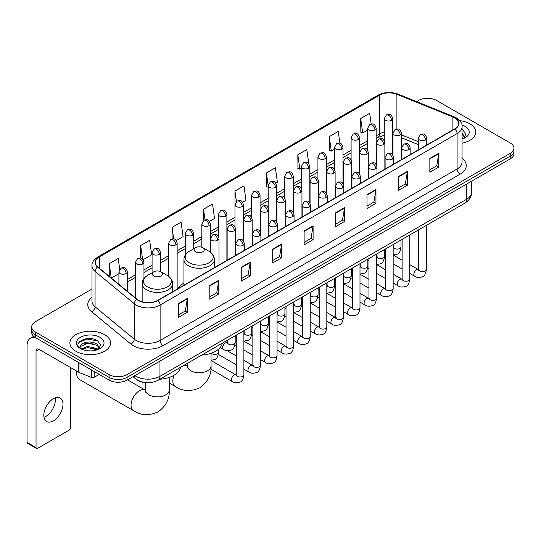<?xml version="1.0" encoding="UTF-8"?>
<svg xmlns="http://www.w3.org/2000/svg" width="541" height="541" viewBox="0 0 541 541"><rect width="100%" height="100%" fill="white"/><g stroke="black" fill="none" stroke-linecap="round" stroke-linejoin="round"><path stroke-width="0.81" d="M183.947 283.112A22.438 12.957 0 0 0 177.759 288.779M418.281 144.616L401.449 137.813M146.063 382.67A12.7 7.331 180 0 1 136.548 379.559L133.025 376.658M92.004 289.029L35.435 321.692A12.7 7.331 0 0 0 31.709 326.879L31.709 332.411A12.7 7.331 0 0 0 35.435 337.591L109.079 380.113A12.7 7.331 0 0 0 127.04 380.113L510.231 158.878A12.7 7.331 0 0 0 513.95 153.691L513.95 150.925A12.7 7.331 0 0 1 510.231 156.112A12.7 7.331 0 0 0 513.95 150.925L513.95 148.16A12.7 7.331 0 0 0 510.231 142.98L436.587 100.457A12.7 7.331 0 0 0 418.626 100.457L416.597 101.627M31.709 326.879A12.7 7.331 0 0 0 35.435 332.059L109.079 374.582A12.7 7.331 0 0 0 127.04 374.582L127.04 377.348L510.231 156.112L127.04 377.348A12.7 7.331 0 0 1 109.079 377.348A12.7 7.331 0 0 0 127.04 377.348L127.04 380.113M35.435 332.059L35.435 334.825L109.079 377.348L35.435 334.825A12.7 7.331 0 0 1 31.709 329.645A12.7 7.331 0 0 0 35.435 334.825L35.435 337.591M469.818 123.794A20.321 11.733 0 0 0 459.667 120.609A20.321 11.733 0 0 1 469.818 123.794A20.321 11.733 0 0 1 475.769 132.085A20.321 11.733 0 0 0 469.818 123.794M104.589 334.656A20.321 11.733 0 0 0 82.442 332.113A20.321 11.733 0 0 0 69.897 342.953A20.321 11.733 0 0 0 75.848 351.244A20.321 11.733 0 0 0 97.995 353.787A20.321 11.733 0 0 0 110.54 342.953A20.321 11.733 0 0 0 104.589 334.656A20.321 11.733 0 0 0 82.442 332.113A20.321 11.733 0 0 0 69.897 342.953A20.321 11.733 0 0 0 75.848 351.244A20.321 11.733 0 0 0 97.995 353.787A20.321 11.733 0 0 0 110.54 342.953A20.321 11.733 0 0 0 104.589 334.656M454.697 117.83A13.545 7.824 180 0 1 458.667 123.362A13.545 7.824 180 0 1 454.697 128.886L157.722 300.343A13.545 7.824 180 0 1 137.049 299.301L97.84 266.977A13.545 7.824 180 0 1 95.392 262.486A13.545 7.824 180 0 1 99.361 256.955L379.545 95.189A13.545 7.824 180 0 1 396.898 94.317L452.891 116.951A13.545 7.824 180 0 1 454.697 117.83M454.934 117.688A13.883 8.02 0 0 0 453.081 116.788L397.087 94.154A13.883 8.02 0 0 0 379.309 95.054L99.118 256.819A13.883 8.02 0 0 0 97.563 267.085L136.772 299.41A13.883 8.02 0 0 0 157.965 300.485L454.934 129.029A13.883 8.02 0 0 0 454.934 117.688M178.381 303.596L178.381 317.425L187.362 312.238L187.362 298.409L178.381 303.596M178.381 314.97L185.299 310.974L187.328 298.869A3.388 1.954 -120 0 0 187.362 298.409M185.238 311.007L187.362 312.238M209.813 285.445L209.813 299.274L218.794 294.088L218.794 280.265L209.813 285.445M209.813 296.82L216.731 292.83L218.76 280.718A3.388 1.954 -120 0 0 218.794 280.265M216.671 292.864L218.794 294.088M241.245 267.301L241.245 281.124L250.226 275.944L250.226 262.115L241.245 267.301M241.245 278.676L248.163 274.679L250.192 262.574A3.388 1.954 -120 0 0 250.226 262.115M248.103 274.713L250.226 275.944M272.684 249.151L272.684 262.98L281.665 257.793L281.665 243.964L272.684 249.151M272.684 260.525L279.596 256.529L281.624 244.424A3.388 1.954 -120 0 0 281.665 243.964M279.535 256.569L281.665 257.793M429.852 158.412L429.852 172.241L438.832 167.054L438.832 153.225L429.852 158.412M429.852 169.786L436.77 165.789L438.792 153.685A3.388 1.954 -120 0 0 438.832 153.225M436.709 165.823L438.832 167.054M398.413 176.562L398.413 190.385L407.4 185.198L407.4 171.375L398.413 176.562M398.413 187.93L405.331 183.94L407.359 171.835A3.388 1.954 -120 0 0 407.4 171.375M405.27 183.974L407.4 185.198M366.981 194.706L366.981 208.535L375.961 203.348L375.961 189.519L366.981 194.706M366.981 206.08L373.899 202.091L375.927 189.979A3.388 1.954 -120 0 0 375.961 189.519M373.838 202.124L375.961 203.348M335.548 212.856L335.548 226.679L344.529 221.499L344.529 207.67L335.548 212.856M335.548 224.231L342.467 220.234L344.495 208.129A3.388 1.954 -120 0 0 344.529 207.67M342.406 220.268L344.529 221.499M304.116 231L304.116 244.83L313.097 239.643L313.097 225.82L304.116 231M304.116 242.375L311.034 238.385L313.056 226.28A3.388 1.954 -120 0 0 313.097 225.82M310.974 238.419L313.097 239.643M462.055 143.182A20.321 11.733 0 0 0 475.769 132.085A20.321 11.733 0 0 1 462.055 143.182M127.04 374.582L510.231 153.346A12.7 7.331 0 0 0 513.95 148.16M176.305 240.562L183.101 236.633L181.073 222.189L172.092 227.376L172.092 238.926M143.135 259.714L151.669 254.784L149.641 240.339L140.66 245.519L140.66 258.104M119.73 269.317L118.209 258.483L109.228 263.67L109.228 276.363M275.815 183.108L277.405 182.189L275.376 167.744L266.395 172.931L266.537 186.672M308.789 163.72L306.808 149.593L297.827 154.78L297.976 168.522M339.897 143.257L338.24 131.449L329.259 136.636L329.408 150.378M371.18 124.011L369.679 113.299L360.698 118.486L360.84 132.227M209.475 221.411L214.534 218.49L212.512 204.038L203.524 209.225L203.524 220.552M242.645 202.26L245.972 200.339L243.944 185.894L234.963 191.074L235.01 204.877M235.01 226.801L234.963 204.769M234.963 191.074L236.437 201.61M268.18 187.287L266.395 186.618M266.395 172.931L268.18 185.637A4.233 2.441 0 0 0 269.418 187.362A4.233 2.441 0 0 0 275.403 187.362A4.233 2.441 0 0 0 276.647 185.631C274.929 180.2 273.259 181.282 270.297 181.965A4.233 2.441 60 0 1 272.414 182.175A4.233 2.441 -120 0 1 275.403 187.362M297.827 154.78L299.856 169.232L301.351 168.366M299.856 169.232L297.827 168.467M329.259 136.636L331.288 151.081L334.521 149.215M331.288 151.081L329.259 150.324M360.698 118.486L362.72 132.93L367.691 130.063M362.72 132.93L360.698 132.173M203.524 209.225L205.019 219.835M172.092 227.376L173.715 238.926M140.66 245.519L142.567 259.085M111.311 278.081L118.912 273.692M109.228 263.67L111.243 278.02M462.055 137.624L463.326 138.631M462.055 138.726L462.413 138.969M462.055 133.235L464.962 137.137M462.055 134.33L464.746 137.421M462.055 139.084A13.802 7.966 0 0 0 465.206 137.725A13.802 7.966 0 0 0 465.206 126.452A13.802 7.966 0 0 0 461.892 125.045M463.657 138.489L465.821 134.249L463.082 130.124M462.055 129.61L462.9 130.002M195.592 251.829A5.079 2.935 0 0 0 202.78 251.829A5.079 2.935 0 0 0 202.78 247.683L209.09 251.322A13.998 8.081 0 0 1 209.09 262.757A13.998 8.081 0 0 1 189.289 262.757A13.998 8.081 0 0 1 189.289 251.322C185.84 253.371 184.055 256.089 183.947 259.484A15.243 8.798 0 0 0 188.41 265.705A15.243 8.798 0 0 0 205.019 267.612A15.243 8.798 0 0 0 214.425 259.484C214.317 256.089 212.532 253.371 209.09 251.322L202.78 247.683A5.079 2.935 0 0 0 195.592 247.683A5.079 2.935 0 0 0 195.592 251.829M201.712 355.072A23.283 13.444 0 0 0 222.337 343.17M77.018 371.282A11.855 6.844 120 0 0 76.748 373.892A11.855 6.844 120 0 0 79.202 379.315L133.505 410.666A11.855 6.844 -60 0 1 131.686 401.172A11.855 6.844 -60 0 1 139.436 390.724A11.855 6.844 -60 0 1 145.36 390.135L145.536 390.237M153.8 275.957A5.079 2.935 0 0 0 160.988 275.957A5.079 2.935 0 0 0 160.988 271.812L167.297 275.45A13.998 8.081 0 0 1 167.297 286.886A13.998 8.081 0 0 1 147.497 286.886A13.998 8.081 0 0 1 147.497 275.45C144.048 277.499 142.263 280.218 142.155 283.612A15.243 8.798 0 0 0 146.618 289.834A15.243 8.798 0 0 0 163.226 291.741A15.243 8.798 0 0 0 172.633 283.612C172.525 280.218 170.746 277.499 167.297 275.45L160.988 271.812A5.079 2.935 0 0 0 153.8 271.812A5.079 2.935 0 0 0 153.8 275.957M159.92 379.2A23.283 13.444 0 0 0 180.545 367.292M55.202 397.865A13.545 7.824 -60 0 1 45.796 416.448A13.545 7.824 -60 0 1 43.99 417.294M53.397 420.83A13.545 7.824 120 0 0 62.242 408.895A13.545 7.824 120 0 0 60.166 398.041A13.545 7.824 120 0 0 53.397 398.71A13.545 7.824 120 0 0 44.545 410.646A13.545 7.824 120 0 0 46.621 421.507A13.545 7.824 120 0 0 53.397 420.83M94.181 371.511L94.181 377.3L99.199 374.406M35.287 337.51A16.933 9.779 -120 0 0 30.56 338.139A16.933 9.779 -120 0 0 27.05 345.888L27.05 442.335L36.031 447.522L36.031 351.075A4.233 2.441 60 0 1 36.91 349.134A4.233 2.441 60 0 1 39.026 349.344L78.709 372.255L78.709 362.578M36.031 447.522A2.117 1.224 120 0 0 36.47 448.489L27.49 443.302A2.117 1.224 -60 0 1 27.05 442.335M36.47 448.489A2.117 1.224 120 0 0 37.525 448.381L69.262 430.061A2.117 1.224 120 0 0 70.756 427.471L70.756 367.664M94.181 377.3A2.117 1.224 180 0 1 91.47 377.442L78.993 372.397A2.117 1.224 180 0 1 78.709 372.255M87.919 350.811L91.111 350.899M81.576 348.783L87.743 346.429L96.981 348.593L98.104 349.493M82.144 349.378L87.743 347.532L97.184 349.831M81.677 349.209L80.683 346.889A9.569 5.525 0 0 0 82.232 349.452M99.733 347.998L96.981 344.204C91.24 339.917 79.426 342.561 80.683 346.889L80.65 346.47M80.71 347.024L80.974 346.314L87.743 343.143L96.981 345.3L99.517 348.289M98.428 349.358L100.592 345.111L97.853 340.992C88.169 334.027 70.966 343.204 80.9 348.823L81.393 349.128M99.977 337.314A13.802 7.966 0 0 0 80.46 337.314A13.802 7.966 0 0 0 80.46 348.587A13.802 7.966 0 0 0 99.977 348.587A13.802 7.966 0 0 0 99.977 337.314M78.885 342.372L86.986 339.045L97.671 340.864M83.943 343.988L86.986 343.44L94.614 344.09M83.943 348.377L86.986 347.829L94.614 348.478M134.885 375.582A16.933 9.779 0 0 0 136.021 376.306A16.933 9.779 0 0 0 159.967 376.306L466.525 199.325A16.933 9.779 0 0 0 471.482 192.407C471.603 196.613 469.372 200.211 464.766 203.2L158.215 380.188A8.467 4.889 60 0 0 159.967 376.306L159.967 361.097M466.525 184.109L466.525 199.325A8.467 4.889 60 0 1 464.766 203.2M134.195 375.981A8.467 5.66 129.5 0 0 135.669 378.734L133.1 376.61M510.231 158.878L510.231 153.346M109.079 380.113L109.079 374.582M462.055 158.202A21.167 12.22 180 0 1 460.087 174.175L163.112 345.631A4.233 2.441 60 0 1 160.116 340.445L457.091 168.988A16.933 9.779 0 0 0 462.055 162.077L462.055 126.675A16.933 9.779 180 0 1 457.091 133.593A4.233 2.441 -120 0 0 454.934 129.029M163.112 345.631A21.167 12.22 180 0 1 133.174 345.631A21.167 12.22 180 0 1 130.807 343.995L91.598 311.67A21.167 12.22 180 0 1 92.004 297.327M136.17 340.445A16.933 9.779 0 0 0 160.116 340.445L160.116 305.05A16.933 9.779 180 0 1 134.269 303.738L95.067 271.413A16.933 9.779 180 0 1 92.004 265.807L92.004 301.202A16.933 9.779 0 0 0 95.067 306.815L134.269 339.139A16.933 9.779 0 0 0 136.17 340.445M462.055 126.675C462.616 124.031 460.668 121.083 456.219 117.823L453.987 116.748A4.233 1.981 112 0 0 453.081 116.788M453.987 116.748L397.993 94.107C390.981 91.625 384.326 91.99 378.024 95.189A4.233 2.441 60 0 1 379.309 95.054M99.118 256.819A4.233 2.441 -120 0 0 97.84 256.955C93.444 260.113 91.497 263.061 92.004 265.807M97.563 267.085A4.233 2.833 129.5 0 0 95.067 271.413L95.067 306.815A4.233 2.833 -50.5 0 1 91.598 311.67M397.993 94.107A4.233 1.981 112 0 0 397.087 94.154M136.772 299.41A4.233 2.833 129.5 0 0 134.269 303.738L134.269 339.139A4.233 2.833 -50.5 0 1 130.807 343.995M157.965 300.485A4.233 2.441 60 0 1 160.116 305.05L457.091 133.593L457.091 168.988A4.233 2.441 60 0 0 460.087 174.175M99.361 256.955L99.361 268.228M452.891 116.951L452.891 129.935M396.898 94.317L396.898 128.988M418.281 141.674L401.449 134.871M393.172 131.977A13.545 7.824 0 0 0 392.739 131.903M384.272 132.139A13.545 7.824 0 0 0 379.545 133.911L376.157 135.865M379.545 95.189L379.545 133.911A7.621 4.402 60 0 1 377.97 137.4L376.157 138.442M367.691 140.755L359.569 145.441M351.102 150.33L342.987 155.017M334.521 159.906L326.399 164.592M317.932 169.482L309.817 174.168M301.351 179.057L293.229 183.744M284.762 188.633L276.647 193.32M268.18 198.209L260.059 202.895M251.592 207.778L243.477 212.464M235.01 217.354L226.889 222.04M218.422 226.929L210.307 231.616M201.84 236.505L193.719 241.191M185.252 246.081L177.137 250.767M168.67 255.656L160.549 260.343M152.082 265.232L143.967 269.918M135.5 274.808L127.378 279.494M304.116 231.44L313.056 226.28M335.548 213.296L344.495 208.129M366.981 195.145L375.927 189.979M398.413 176.995L407.359 171.835M429.852 158.851L438.792 153.685M272.684 249.59L281.624 244.424M241.245 267.734L250.192 262.574M209.813 285.885L218.76 280.718M178.381 304.035L187.328 298.869M211.044 353.28L211.044 365.905A11.855 6.844 180 0 1 207.568 370.747A11.855 6.844 180 0 1 190.804 370.747A11.855 6.844 180 0 1 187.335 365.905L187.017 368.178M183.311 365.696A11.855 6.844 -60 0 1 187.152 366.007L187.328 366.108M211.044 365.905C211.551 374.609 207.825 381.905 199.852 387.802C190.77 391.758 182.581 391.339 175.298 386.545A11.855 6.844 -60 0 1 174.148 375.17M169.252 377.408L169.252 390.034A11.855 6.844 180 0 1 165.776 394.869A11.855 6.844 180 0 1 149.012 394.869A11.855 6.844 180 0 1 145.543 390.034L145.225 392.306M425.51 139.97A4.233 2.441 0 0 0 426.748 138.239C425.03 132.809 423.36 133.891 420.398 134.574A4.233 2.441 60 0 1 422.514 134.783A4.233 2.441 -120 0 1 425.51 139.97A4.233 2.441 0 0 1 419.518 139.97A4.233 2.441 0 0 1 418.281 138.239L420.398 134.574M409.74 273.401L414.622 276.221A3.807 2.198 -60 0 1 414.041 273.164A3.807 2.198 -60 0 1 416.529 269.803A3.807 2.198 -60 0 1 416.698 269.716A3.807 2.198 -60 0 1 418.43 269.621L409.74 264.596M418.923 270L418.585 270.284L418.707 269.459A3.807 2.198 -0 0 0 419.823 271.014A3.807 2.198 -0 0 0 425.037 271.109A3.807 2.198 -0 0 0 426.328 269.459C425.801 273.888 424.435 276.356 422.217 276.877C419.032 277.844 416.502 277.628 414.622 276.221M408.922 149.546A4.233 2.441 0 0 0 410.166 147.815C408.448 142.384 406.778 143.466 403.816 144.149A4.233 2.441 60 0 1 405.933 144.359A4.233 2.441 -120 0 1 408.922 149.546A4.233 2.441 0 0 1 402.937 149.546A4.233 2.441 0 0 1 401.699 147.815L403.816 144.149M393.158 282.977L398.041 285.79A3.807 2.198 -60 0 1 397.452 282.74A3.807 2.198 -60 0 1 399.941 279.379A3.807 2.198 -60 0 1 400.11 279.291A3.807 2.198 -60 0 1 401.848 279.197L393.158 274.172M402.335 279.575L401.997 279.859L402.119 279.034A3.807 2.198 -0 0 0 403.234 280.59A3.807 2.198 -0 0 0 408.448 280.684A3.807 2.198 -0 0 0 409.74 279.034C409.219 283.464 407.846 285.932 405.628 286.453C402.443 287.42 399.914 287.197 398.041 285.79M392.34 159.122A4.233 2.441 0 0 0 393.577 157.39C391.86 151.96 390.189 153.042 387.228 153.725A4.233 2.441 60 0 1 389.344 153.935A4.233 2.441 -120 0 1 392.34 159.122A4.233 2.441 0 0 1 386.348 159.122A4.233 2.441 0 0 1 385.111 157.39L387.228 153.725M376.57 292.553L381.452 295.366A3.807 2.198 -60 0 1 380.871 292.316A3.807 2.198 -60 0 1 383.359 288.955A3.807 2.198 -60 0 1 383.528 288.867A3.807 2.198 -60 0 1 385.26 288.766L376.57 283.748M385.753 289.151L385.415 289.435L385.537 288.61A3.807 2.198 -0 0 0 386.653 290.165A3.807 2.198 -0 0 0 391.867 290.26A3.807 2.198 -0 0 0 393.158 288.61C392.631 293.039 391.265 295.508 389.047 296.028C385.861 296.995 383.332 296.772 381.452 295.366M375.752 168.697A4.233 2.441 0 0 0 376.996 166.966C375.278 161.536 373.608 162.618 370.646 163.301A4.233 2.441 60 0 1 372.763 163.51A4.233 2.441 -120 0 1 375.752 168.697A4.233 2.441 0 0 1 369.767 168.697A4.233 2.441 0 0 1 368.529 166.966L370.646 163.301M359.988 302.128L364.871 304.941A3.807 2.198 -60 0 1 364.282 301.892A3.807 2.198 -60 0 1 366.771 298.531A3.807 2.198 -60 0 1 366.94 298.443A3.807 2.198 -60 0 1 368.678 298.341L359.988 293.323M369.165 298.727L368.827 299.011L368.948 298.186A3.807 2.198 -0 0 0 370.064 299.741A3.807 2.198 -0 0 0 375.278 299.836A3.807 2.198 -0 0 0 376.57 298.186C376.049 302.608 374.676 305.083 372.458 305.604C369.273 306.571 366.744 306.348 364.871 304.941M359.17 178.266A4.233 2.441 0 0 0 360.407 176.542C358.69 171.112 357.019 172.194 354.057 172.877A4.233 2.441 60 0 1 356.174 173.086A4.233 2.441 -120 0 1 359.17 178.266A4.233 2.441 0 0 1 353.178 178.266A4.233 2.441 0 0 1 351.941 176.542L354.057 172.877M343.4 311.697L348.282 314.517A3.807 2.198 -60 0 1 347.701 311.467A3.807 2.198 -60 0 1 350.189 308.106A3.807 2.198 -60 0 1 350.358 308.018A3.807 2.198 -60 0 1 352.096 307.917L343.4 302.899M352.583 308.302L352.245 308.586L352.367 307.761A3.807 2.198 -0 0 0 353.483 309.317A3.807 2.198 -0 0 0 358.697 309.411A3.807 2.198 -0 0 0 359.988 307.761C359.461 312.184 358.095 314.659 355.877 315.173C352.691 316.147 350.162 315.924 348.282 314.517M342.581 187.842A4.233 2.441 0 0 0 343.826 186.118C342.108 180.687 340.438 181.769 337.476 182.452A4.233 2.441 60 0 1 339.592 182.662A4.233 2.441 -120 0 1 342.581 187.842A4.233 2.441 0 0 1 336.597 187.842A4.233 2.441 0 0 1 335.359 186.118L337.476 182.452M326.818 321.273L331.701 324.093A3.807 2.198 -60 0 1 331.112 321.043A3.807 2.198 -60 0 1 333.601 317.682A3.807 2.198 -60 0 1 333.77 317.594A3.807 2.198 -60 0 1 335.508 317.493L326.818 312.475M336.002 317.878L335.657 318.162L335.778 317.337A3.807 2.198 -0 0 0 336.894 318.892A3.807 2.198 -0 0 0 342.108 318.987A3.807 2.198 -0 0 0 343.4 317.337C342.879 321.76 341.506 324.235 339.288 324.749C336.103 325.723 333.574 325.499 331.701 324.093M326 197.418A4.233 2.441 0 0 0 327.237 195.693C325.52 190.263 323.849 191.345 320.887 192.028A4.233 2.441 60 0 1 323.004 192.238A4.233 2.441 -120 0 1 326 197.418A4.233 2.441 0 0 1 320.008 197.418A4.233 2.441 0 0 1 318.771 195.693L320.887 192.028M310.23 330.849L315.112 333.669A3.807 2.198 -60 0 1 314.531 330.619A3.807 2.198 -60 0 1 317.019 327.258A3.807 2.198 -60 0 1 317.188 327.17A3.807 2.198 -60 0 1 318.926 327.068L310.23 322.051M319.413 327.454L319.075 327.738L319.197 326.913A3.807 2.198 -0 0 0 320.313 328.468A3.807 2.198 -0 0 0 325.526 328.563A3.807 2.198 -0 0 0 326.818 326.913C326.291 331.335 324.925 333.811 322.707 334.324C319.521 335.298 316.992 335.075 315.112 333.669M309.411 206.993A4.233 2.441 0 0 0 310.656 205.269C308.938 199.839 307.268 200.921 304.306 201.604A4.233 2.441 60 0 1 306.422 201.813A4.233 2.441 -120 0 1 309.411 206.993A4.233 2.441 0 0 1 303.427 206.993A4.233 2.441 0 0 1 302.189 205.269L304.306 201.604M293.648 340.424L298.531 343.244A3.807 2.198 -60 0 1 297.942 340.194A3.807 2.198 -60 0 1 300.431 336.833A3.807 2.198 -60 0 1 300.6 336.739A3.807 2.198 -60 0 1 302.338 336.644L293.648 331.626M302.832 337.029L302.487 337.314L302.608 336.488A3.807 2.198 -0 0 0 303.724 338.044A3.807 2.198 -0 0 0 308.938 338.139A3.807 2.198 -0 0 0 310.23 336.488C309.709 340.911 308.336 343.386 306.118 343.9C302.933 344.867 300.404 344.651 298.531 343.244M292.83 216.569A4.233 2.441 0 0 0 294.067 214.845C292.35 209.414 290.679 210.496 287.717 211.173A4.233 2.441 60 0 1 289.834 211.382A4.233 2.441 -120 0 1 292.83 216.569A4.233 2.441 0 0 1 286.838 216.569A4.233 2.441 0 0 1 285.601 214.845L287.717 211.173M277.06 350L281.942 352.82A3.807 2.198 -60 0 1 281.361 349.763A3.807 2.198 -60 0 1 283.849 346.409A3.807 2.198 -60 0 1 284.018 346.314A3.807 2.198 -60 0 1 285.756 346.22L277.06 341.202M286.243 346.605L285.905 346.889L286.027 346.064A3.807 2.198 -0 0 0 287.143 347.62A3.807 2.198 -0 0 0 292.356 347.714A3.807 2.198 -0 0 0 293.648 346.064C293.121 350.487 291.755 352.962 289.536 353.476C286.351 354.443 283.822 354.227 281.942 352.82M276.241 226.145A4.233 2.441 0 0 0 277.486 224.42C275.768 218.99 274.098 220.065 271.136 220.748A4.233 2.441 60 0 1 273.252 220.958A4.233 2.441 -120 0 1 276.241 226.145A4.233 2.441 0 0 1 270.257 226.145A4.233 2.441 0 0 1 269.019 224.42L271.136 220.748M260.478 359.576L265.361 362.396A3.807 2.198 -60 0 1 264.772 359.339A3.807 2.198 -60 0 1 267.261 355.985A3.807 2.198 -60 0 1 267.43 355.89A3.807 2.198 -60 0 1 269.168 355.795L260.478 350.778M269.661 356.181L269.317 356.458L269.438 355.64A3.807 2.198 -0 0 0 270.554 357.195A3.807 2.198 -0 0 0 275.768 357.29A3.807 2.198 -0 0 0 277.06 355.64C276.539 360.063 275.166 362.538 272.948 363.052C269.763 364.019 267.234 363.802 265.361 362.396M259.66 235.72A4.233 2.441 0 0 0 260.897 233.996C259.18 228.559 257.509 229.641 254.547 230.324A4.233 2.441 60 0 1 256.664 230.534A4.233 2.441 -120 0 1 259.66 235.72A4.233 2.441 0 0 1 253.675 235.72A4.233 2.441 0 0 1 252.431 233.996L254.547 230.324M243.89 369.151L248.772 371.971A3.807 2.198 -60 0 1 248.191 368.915A3.807 2.198 -60 0 1 250.679 365.56A3.807 2.198 -60 0 1 250.848 365.466A3.807 2.198 -60 0 1 252.586 365.371L243.89 360.353M253.073 365.757L252.735 366.034L252.857 365.216A3.807 2.198 -0 0 0 253.972 366.771A3.807 2.198 -0 0 0 259.186 366.866A3.807 2.198 -0 0 0 260.478 365.216C259.95 369.638 258.584 372.107 256.366 372.627C253.181 373.594 250.652 373.378 248.772 371.971M243.071 245.296A4.233 2.441 0 0 0 244.316 243.565C242.598 238.135 240.928 239.217 237.966 239.9A4.233 2.441 60 0 1 240.082 240.109A4.233 2.441 -120 0 1 243.071 245.296A4.233 2.441 0 0 1 237.086 245.296A4.233 2.441 0 0 1 235.849 243.565L237.966 239.9M210.882 369.246L232.19 381.547A3.807 2.198 -60 0 1 231.602 378.49A3.807 2.198 -60 0 1 234.091 375.136A3.807 2.198 -60 0 1 234.26 375.041A3.807 2.198 -60 0 1 235.998 374.947L211.044 360.536M236.491 375.332L236.147 375.61L236.268 374.791A3.807 2.198 -0 0 0 237.384 376.347A3.807 2.198 -0 0 0 242.598 376.441A3.807 2.198 -0 0 0 243.89 374.791C243.369 379.214 241.996 381.682 239.778 382.203C236.593 383.17 234.064 382.954 232.19 381.547M400.212 134.939A4.233 2.441 0 0 0 401.449 133.208C399.731 127.777 398.061 128.859 395.099 129.542A4.233 2.441 60 0 1 397.216 129.752A4.233 2.441 -120 0 1 400.212 134.939A4.233 2.441 0 0 1 394.227 134.939A4.233 2.441 0 0 1 392.982 133.208L395.099 129.542M393.625 247.413L393.287 247.697L393.408 246.872A3.807 2.198 -0 0 0 394.524 248.427A3.807 2.198 -0 0 0 399.738 248.522A3.807 2.198 -0 0 0 401.03 246.872C400.509 251.295 399.136 253.77 396.918 254.284L393.158 254.919M383.63 144.515A4.233 2.441 0 0 0 384.867 142.783C383.15 137.353 381.479 138.435 378.517 139.118A4.233 2.441 60 0 1 380.634 139.328A4.233 2.441 -120 0 1 383.63 144.515A4.233 2.441 0 0 1 377.638 144.515A4.233 2.441 0 0 1 376.401 142.783L378.517 139.118M377.043 256.989L376.698 257.266L376.82 256.448A3.807 2.198 -0 0 0 377.936 258.003A3.807 2.198 -0 0 0 383.156 258.098A3.807 2.198 -0 0 0 384.441 256.448C383.921 260.87 382.555 263.345 380.33 263.859L376.57 264.495M367.041 154.09A4.233 2.441 0 0 0 368.279 152.359C366.561 146.929 364.891 148.011 361.929 148.694A4.233 2.441 60 0 1 364.046 148.903A4.233 2.441 -120 0 1 367.041 154.09A4.233 2.441 0 0 1 361.057 154.09A4.233 2.441 0 0 1 359.812 152.359L361.929 148.694M360.455 266.564L360.117 266.841L360.238 266.023A3.807 2.198 -0 0 0 361.354 267.579A3.807 2.198 -0 0 0 366.568 267.673A3.807 2.198 -0 0 0 367.86 266.023C367.339 270.446 365.966 272.914 363.748 273.435L359.988 274.071M350.46 163.666A4.233 2.441 0 0 0 351.697 161.935C349.98 156.505 348.309 157.587 345.347 158.27A4.233 2.441 60 0 1 347.464 158.479A4.233 2.441 -120 0 1 350.46 163.666A4.233 2.441 0 0 1 344.468 163.666A4.233 2.441 0 0 1 343.231 161.935L345.347 158.27M343.873 276.14L343.528 276.417L343.65 275.599A3.807 2.198 -0 0 0 344.773 277.154A3.807 2.198 -0 0 0 349.986 277.249A3.807 2.198 -0 0 0 351.271 275.599C350.751 280.022 349.385 282.49 347.16 283.011L343.4 283.64M333.871 173.242A4.233 2.441 0 0 0 335.109 171.511C333.391 166.08 331.721 167.162 328.759 167.845A4.233 2.441 60 0 1 330.876 168.055A4.233 2.441 -120 0 1 333.871 173.242A4.233 2.441 0 0 1 327.887 173.242A4.233 2.441 0 0 1 326.642 171.511L328.759 167.845M327.285 285.716L326.947 285.993L327.068 285.175A3.807 2.198 -0 0 0 328.184 286.73A3.807 2.198 -0 0 0 333.398 286.825A3.807 2.198 -0 0 0 334.69 285.175C334.169 289.597 332.796 292.066 330.578 292.586L326.818 293.215M317.29 182.817A4.233 2.441 0 0 0 318.527 181.086C316.81 175.656 315.139 176.738 312.177 177.421A4.233 2.441 60 0 1 314.294 177.631A4.233 2.441 -120 0 1 317.29 182.817A4.233 2.441 0 0 1 311.298 182.817A4.233 2.441 0 0 1 310.061 181.086L312.177 177.421M310.703 295.291L310.358 295.569L310.48 294.75A3.807 2.198 -0 0 0 311.602 296.306A3.807 2.198 -0 0 0 316.816 296.4A3.807 2.198 -0 0 0 318.101 294.75C317.581 299.173 316.215 301.641 313.996 302.162L310.23 302.791M300.701 192.393A4.233 2.441 0 0 0 301.946 190.662C300.221 185.232 298.551 186.314 295.589 186.997A4.233 2.441 60 0 1 297.706 187.206A4.233 2.441 -120 0 1 300.701 192.393A4.233 2.441 0 0 1 294.717 192.393A4.233 2.441 0 0 1 293.472 190.662L295.589 186.997M294.115 304.86L293.777 305.144L293.898 304.319A3.807 2.198 -0 0 0 295.014 305.875A3.807 2.198 -0 0 0 300.228 305.969A3.807 2.198 -0 0 0 301.52 304.319C300.999 308.749 299.626 311.217 297.408 311.738L293.648 312.367M284.12 201.969A4.233 2.441 0 0 0 285.357 200.238C283.64 194.807 281.969 195.889 279.007 196.572A4.233 2.441 60 0 1 281.124 196.782A4.233 2.441 -120 0 1 284.12 201.969A4.233 2.441 0 0 1 278.128 201.969A4.233 2.441 0 0 1 276.891 200.238L279.007 196.572M277.533 314.436L277.188 314.72L277.317 313.895A3.807 2.198 -0 0 0 278.432 315.45A3.807 2.198 -0 0 0 283.646 315.545A3.807 2.198 -0 0 0 284.931 313.895C284.41 318.324 283.044 320.793 280.826 321.313L277.06 321.942M267.531 211.538A4.233 2.441 0 0 0 268.776 209.813C267.051 204.383 265.388 205.465 262.419 206.148A4.233 2.441 60 0 1 264.535 206.358A4.233 2.441 -120 0 1 267.531 211.538A4.233 2.441 0 0 1 261.546 211.538A4.233 2.441 0 0 1 260.302 209.813L262.419 206.148M260.945 324.012L260.606 324.296L260.728 323.471A3.807 2.198 -0 0 0 261.844 325.026A3.807 2.198 -0 0 0 267.058 325.121A3.807 2.198 -0 0 0 268.35 323.471C267.829 327.9 266.456 330.368 264.238 330.889L260.478 331.518M250.95 221.113A4.233 2.441 0 0 0 252.187 219.389C250.469 213.959 248.799 215.041 245.837 215.724A4.233 2.441 60 0 1 247.954 215.933A4.233 2.441 -120 0 1 250.95 221.113A4.233 2.441 0 0 1 244.958 221.113A4.233 2.441 0 0 1 243.72 219.389L245.837 215.724M244.363 333.587L244.018 333.871L244.147 333.046A3.807 2.198 -0 0 0 245.262 334.602A3.807 2.198 -0 0 0 250.476 334.696A3.807 2.198 -0 0 0 251.761 333.046C251.24 337.476 249.874 339.944 247.656 340.465L243.89 341.094M234.361 230.689A4.233 2.441 0 0 0 235.605 228.965C233.881 223.534 232.217 224.616 229.249 225.299A4.233 2.441 60 0 1 231.365 225.509A4.233 2.441 -120 0 1 234.361 230.689A4.233 2.441 0 0 1 228.376 230.689A4.233 2.441 0 0 1 227.132 228.965L229.249 225.299M227.775 343.163L227.436 343.447L227.558 342.622A3.807 2.198 -0 0 0 228.674 344.177A3.807 2.198 -0 0 0 233.888 344.272A3.807 2.198 -0 0 0 235.179 342.622C234.659 347.045 233.286 349.52 231.068 350.041C227.883 351.008 225.354 350.784 223.474 349.378A3.807 2.198 -60 0 1 222.689 347.633A3.807 2.198 -60 0 1 225.55 342.879A3.807 2.198 -60 0 1 227.288 342.778L225.144 341.547M217.78 240.265A4.233 2.441 0 0 0 219.017 238.54C217.299 233.11 215.629 234.192 212.667 234.875A4.233 2.441 60 0 1 214.784 235.085A4.233 2.441 -120 0 1 217.78 240.265A4.233 2.441 0 0 1 211.788 240.265A4.233 2.441 0 0 1 210.55 238.54L212.667 234.875M211.362 353.165A3.807 2.198 -0 0 0 212.092 353.753A3.807 2.198 -0 0 0 217.306 353.848A3.807 2.198 -0 0 0 218.591 352.198C218.07 356.62 216.704 359.096 214.486 359.616L211.044 360.272M391.501 120.332A4.233 2.441 0 0 0 392.739 118.607C391.021 113.177 389.351 114.259 386.389 114.942A4.233 2.441 60 0 1 388.506 115.152A4.233 2.441 -120 0 1 391.501 120.332A4.233 2.441 0 0 1 385.517 120.332A4.233 2.441 0 0 1 384.272 118.607L386.389 114.942M374.913 129.908A4.233 2.441 0 0 0 376.157 128.183C374.44 122.753 372.769 123.835 369.807 124.511A4.233 2.441 60 0 1 371.924 124.721A4.233 2.441 -120 0 1 374.913 129.908A4.233 2.441 0 0 1 368.928 129.908A4.233 2.441 0 0 1 367.691 128.183L369.807 124.511M358.331 139.483A4.233 2.441 0 0 0 359.569 137.759C357.851 132.329 356.181 133.411 353.219 134.087A4.233 2.441 60 0 1 355.336 134.296A4.233 2.441 -120 0 1 358.331 139.483A4.233 2.441 0 0 1 352.347 139.483A4.233 2.441 0 0 1 351.102 137.759L353.219 134.087M341.743 149.059A4.233 2.441 0 0 0 342.987 147.335C341.27 141.898 339.599 142.98 336.637 143.663A4.233 2.441 60 0 1 338.754 143.872A4.233 2.441 -120 0 1 341.743 149.059A4.233 2.441 0 0 1 335.758 149.059A4.233 2.441 0 0 1 334.521 147.335L336.637 143.663M325.161 158.635A4.233 2.441 0 0 0 326.399 156.904C324.681 151.473 323.011 152.555 320.049 153.238A4.233 2.441 60 0 1 322.166 153.448A4.233 2.441 -120 0 1 325.161 158.635A4.233 2.441 0 0 1 319.176 158.635A4.233 2.441 0 0 1 317.932 156.904L320.049 153.238M308.573 168.21A4.233 2.441 0 0 0 309.817 166.479C308.1 161.049 306.429 162.131 303.467 162.814A4.233 2.441 60 0 1 305.584 163.024A4.233 2.441 -120 0 1 308.573 168.21A4.233 2.441 0 0 1 302.588 168.21A4.233 2.441 0 0 1 301.351 166.479L303.467 162.814M291.991 177.786A4.233 2.441 0 0 0 293.229 176.055C291.511 170.625 289.841 171.707 286.879 172.39A4.233 2.441 60 0 1 288.995 172.599A4.233 2.441 -120 0 1 291.991 177.786A4.233 2.441 0 0 1 286.006 177.786A4.233 2.441 0 0 1 284.762 176.055L286.879 172.39M258.821 196.938A4.233 2.441 0 0 0 260.059 195.206C258.341 189.776 256.671 190.858 253.709 191.541A4.233 2.441 60 0 1 255.825 191.751A4.233 2.441 -120 0 1 258.821 196.938A4.233 2.441 0 0 1 252.836 196.938A4.233 2.441 0 0 1 251.592 195.206L253.709 191.541M242.233 206.513A4.233 2.441 0 0 0 243.477 204.782C241.759 199.352 240.089 200.434 237.127 201.117A4.233 2.441 60 0 1 239.244 201.326A4.233 2.441 -120 0 1 242.233 206.513A4.233 2.441 0 0 1 236.248 206.513A4.233 2.441 0 0 1 235.01 204.782L237.127 201.117M225.651 216.089A4.233 2.441 0 0 0 226.889 214.358C225.171 208.927 223.501 210.009 220.539 210.692A4.233 2.441 60 0 1 222.655 210.902A4.233 2.441 -120 0 1 225.651 216.089A4.233 2.441 0 0 1 219.666 216.089A4.233 2.441 0 0 1 218.422 214.358L220.539 210.692M209.063 225.665A4.233 2.441 0 0 0 210.307 223.933C208.589 218.503 206.919 219.585 203.957 220.268A4.233 2.441 60 0 1 206.074 220.478A4.233 2.441 -120 0 1 209.063 225.665A4.233 2.441 0 0 1 203.078 225.665A4.233 2.441 0 0 1 201.84 223.933L203.957 220.268M192.481 235.24A4.233 2.441 0 0 0 193.719 233.509C192.001 228.079 190.331 229.161 187.369 229.844A4.233 2.441 60 0 1 189.485 230.053A4.233 2.441 -120 0 1 192.481 235.24A4.233 2.441 0 0 1 186.496 235.24A4.233 2.441 0 0 1 185.252 233.509L187.369 229.844M175.893 244.809A4.233 2.441 0 0 0 177.137 243.085C175.419 237.655 173.749 238.737 170.787 239.42A4.233 2.441 60 0 1 172.904 239.629A4.233 2.441 -120 0 1 175.893 244.809A4.233 2.441 0 0 1 169.908 244.809A4.233 2.441 0 0 1 168.67 243.085L170.787 239.42M159.311 254.385A4.233 2.441 0 0 0 160.549 252.661C158.831 247.23 157.161 248.312 154.199 248.995A4.233 2.441 60 0 1 156.315 249.205A4.233 2.441 -120 0 1 159.311 254.385A4.233 2.441 0 0 1 153.326 254.385A4.233 2.441 0 0 1 152.082 252.661L154.199 248.995M142.723 263.961A4.233 2.441 0 0 0 143.967 262.236C142.249 256.806 140.579 257.888 137.617 258.571A4.233 2.441 60 0 1 139.734 258.781A4.233 2.441 -120 0 1 142.723 263.961A4.233 2.441 0 0 1 136.738 263.961A4.233 2.441 0 0 1 135.5 262.236L137.617 258.571M126.141 273.536A4.233 2.441 0 0 0 127.378 271.812C125.661 266.382 123.99 267.464 121.028 268.14A4.233 2.441 60 0 1 123.145 268.356A4.233 2.441 -120 0 1 126.141 273.536A4.233 2.441 0 0 1 120.156 273.536A4.233 2.441 0 0 1 118.912 271.812L121.028 268.14M36.031 351.075L39.026 349.344M78.993 362.74L78.993 372.397M91.47 377.442L91.47 369.949M158.215 380.188C151.399 383.61 144.589 383.61 137.772 380.188L135.669 378.734M471.482 192.407L471.482 181.249M378.024 95.189L97.84 256.955M384.272 135.257L377.97 137.4M367.691 143.331L359.569 148.018M351.102 152.907L342.987 157.593M334.521 162.483L326.399 167.169M317.932 172.058L309.817 176.745M301.351 181.634L293.229 186.32M284.762 191.21L276.647 195.896M268.18 200.785L260.059 205.472M251.592 210.361L243.477 215.048M235.01 219.937L226.889 224.623M218.422 229.506L210.307 234.192M201.84 239.081L193.719 243.768M185.252 248.657L177.137 253.344M168.67 258.233L160.549 262.919M152.082 267.809L143.967 272.495M135.5 277.384L127.378 282.071M418.281 144.528L401.449 137.725M175.298 386.545L169.252 383.048M214.425 267.606L214.425 259.484M183.947 285.208L183.947 259.484M195.592 247.683L189.289 251.322M187.152 366.007L184.961 364.742M187.335 363.376L187.335 365.905M169.252 390.034C169.759 398.737 166.033 406.034 158.06 411.931C148.978 415.887 140.788 415.468 133.505 410.666M76.748 371.126L76.748 373.892M172.633 291.734L172.633 283.612M142.155 301.831L142.155 283.612M153.8 271.812L147.497 275.45M145.36 390.135L127.514 379.836M145.543 382.643L145.543 390.034M419.207 269.925L418.43 269.621M426.328 225.394L426.328 269.459M426.748 145.029L426.748 138.239M402.119 268.999L393.158 263.825M385.537 259.423L384.218 258.666M418.707 229.79L418.707 269.459M418.281 149.911L418.281 138.239M402.119 260.201L393.158 255.027M402.619 279.501L401.848 279.197M409.74 234.97L409.74 279.034M410.166 154.598L410.166 147.815M385.537 278.574L376.57 273.401M368.948 268.999L367.63 268.241M402.119 239.365L402.119 279.034M401.699 159.487L401.699 147.815M385.537 269.776L376.57 264.596M386.037 289.077L385.26 288.766M393.158 244.546L393.158 288.61M393.577 164.173L393.577 157.39M368.948 288.15L359.988 282.977M352.367 278.574L351.048 277.81M385.537 248.941L385.537 288.61M385.111 169.062L385.111 157.39M368.948 279.352L359.988 274.172M369.449 298.652L368.678 298.341M376.57 254.121L376.57 298.186M376.996 173.749L376.996 166.966M352.367 297.726L343.4 292.553M335.778 288.15L334.46 287.386M368.948 258.517L368.948 298.186M368.529 178.638L368.529 166.966M352.367 288.928L343.4 283.748M352.867 308.228L352.096 307.917M359.988 263.697L359.988 307.761M360.407 183.325L360.407 176.542M335.778 307.302L326.818 302.128M319.197 297.726L317.878 296.962M352.367 268.093L352.367 307.761M351.941 188.214L351.941 176.542M335.778 298.504L326.818 293.323M336.279 317.797L335.508 317.493M343.4 273.273L343.4 317.337M343.826 192.9L343.826 186.118M319.197 316.877L310.23 311.697M302.608 307.302L301.29 306.537M335.778 277.668L335.778 317.337M335.359 197.79L335.359 186.118M319.197 308.079L310.23 302.899M319.697 327.373L318.926 327.068M326.818 282.842L326.818 326.913M327.237 202.476L327.237 195.693M302.608 326.453L293.648 321.273M286.027 316.877L284.708 316.113M319.197 287.244L319.197 326.913M318.771 207.365L318.771 195.693M302.608 317.648L293.648 312.475M303.109 336.948L302.338 336.644M310.23 292.417L310.23 336.488M310.656 212.052L310.656 205.269M286.027 336.029L277.06 330.849M269.438 326.453L268.12 325.689M302.608 296.82L302.608 336.488M302.189 216.941L302.189 205.269M286.027 327.224L277.06 322.051M286.527 346.524L285.756 346.22M293.648 301.993L293.648 346.064M294.067 221.627L294.067 214.845M269.438 345.604L260.478 340.424M252.857 336.029L251.538 335.264M286.027 306.395L286.027 346.064M285.601 226.517L285.601 214.845M269.438 336.8L260.478 331.626M269.939 356.1L269.168 355.795M277.06 311.569L277.06 355.64M277.486 231.203L277.486 224.42M252.857 355.173L243.89 350M236.268 345.604L234.95 344.84M227.558 340.573L227.193 340.363M269.438 315.971L269.438 355.64M269.019 236.092L269.019 224.42M252.857 346.375L243.89 341.202M253.357 365.675L252.586 365.371M260.478 321.144L260.478 365.216M260.897 240.779L260.897 233.996M236.268 364.749L218.368 354.416M252.857 325.547L252.857 365.216M252.431 245.668L252.431 233.996M236.268 355.951L227.071 350.642M236.769 375.251L235.998 374.947M243.89 330.72L243.89 374.791M244.316 250.355L244.316 243.565M236.268 335.122L236.268 374.791M235.849 255.244L235.849 243.565M393.909 247.332L393.138 247.027M401.03 240.001L401.03 246.872M401.449 159.629L401.449 133.208M393.408 244.397L393.408 246.872M385.537 251.437L384.441 250.808M392.982 155.226L392.982 133.208M377.327 256.907L376.55 256.603M384.441 249.57L384.441 256.448M384.867 169.205L384.867 142.783M376.82 253.972L376.82 256.448M368.948 261.012L367.86 260.383M376.401 164.802L376.401 142.783M360.739 266.483L359.968 266.179M367.86 259.146L367.86 266.023M368.279 178.78L368.279 152.359M360.238 263.548L360.238 266.023M352.367 270.588L351.271 269.959M359.812 174.378L359.812 152.359M344.157 276.059L343.379 275.754M351.271 268.721L351.271 275.599M351.697 188.356L351.697 161.935M343.65 273.124L343.65 275.599M335.778 280.164L334.69 279.535M343.231 183.954L343.231 161.935M327.569 285.634L326.798 285.33M334.69 278.297L334.69 285.175M335.109 197.932L335.109 171.511M327.068 282.7L327.068 285.175M319.197 289.739L318.101 289.11M326.642 193.529L326.642 171.511M310.987 295.21L310.209 294.906M318.101 287.873L318.101 294.75M318.527 207.507L318.527 181.086M310.48 292.275L310.48 294.75M302.608 299.315L301.52 298.686M310.061 203.105L310.061 181.086M294.399 304.786L293.628 304.482M301.52 297.449L301.52 304.319M301.946 217.083L301.946 190.662M293.898 301.851L293.898 304.319M286.027 308.891L284.931 308.262M293.472 212.681L293.472 190.662M277.817 314.362L277.039 314.057M284.931 307.024L284.931 313.895M285.357 226.659L285.357 200.238M277.317 311.427L277.317 313.895M269.438 318.466L268.35 317.838M276.891 222.256L276.891 200.238M261.229 323.937L260.458 323.633M268.35 316.6L268.35 323.471M268.776 236.234L268.776 209.813M260.728 321.002L260.728 323.471M252.857 328.042L251.761 327.413M260.302 231.832L260.302 209.813M244.647 333.513L243.869 333.202M251.761 326.176L251.761 333.046M252.187 245.81L252.187 219.389M244.147 330.578L244.147 333.046M236.268 337.618L235.179 336.989M243.72 241.408L243.72 219.389M228.059 343.089L227.288 342.778M235.179 335.751L235.179 342.622M235.605 255.386L235.605 228.965M227.558 340.154L227.558 342.622M223.474 349.378L220.207 347.491M227.132 260.268L227.132 228.965M218.591 349.134L218.591 352.198M219.017 264.955L219.017 238.54M210.55 252.295L210.55 238.54M392.739 154.861L392.739 118.607M384.272 140.626L384.272 118.607M376.157 164.437L376.157 128.183M367.691 150.195L367.691 128.183M359.569 174.013L359.569 137.759M351.102 159.771L351.102 137.759M342.987 183.588L342.987 147.335M334.521 169.347L334.521 147.335M326.399 193.164L326.399 156.904M317.932 178.922L317.932 156.904M309.817 202.74L309.817 166.479M301.351 188.498L301.351 166.479M293.229 212.315L293.229 176.055M284.762 198.074L284.762 176.055M276.647 221.891L276.647 185.631M268.18 207.649L268.18 185.631L270.297 181.965M260.059 231.467L260.059 195.206M251.592 217.225L251.592 195.206M243.477 241.036L243.477 204.782M226.889 259.991L226.889 214.358M218.422 236.376L218.422 214.358M210.307 252.113L210.307 223.933M201.84 247.251L201.84 223.933M193.719 248.765L193.719 233.509M185.252 255.068L185.252 233.509M177.137 288.711L177.137 243.085M168.67 276.356L168.67 243.085M160.549 271.582L160.549 252.661M152.082 272.799L152.082 252.661M143.967 278.466L143.967 262.236M135.5 298.023L135.5 262.236M127.378 291.329L127.378 271.812M118.912 284.35L118.912 271.812M30.56 338.139L33.684 336.333"/></g></svg>
